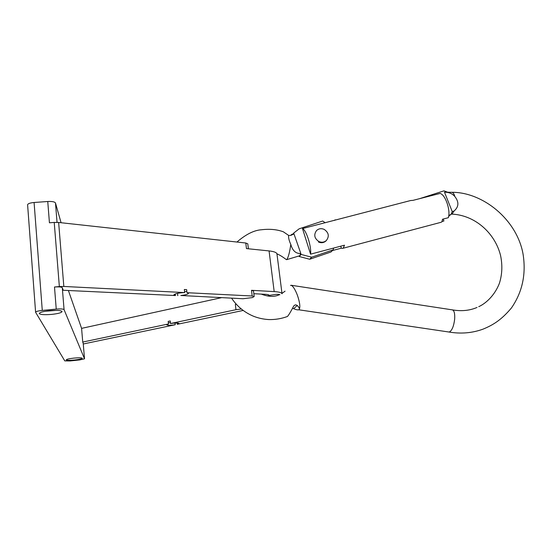 <?xml version="1.0" encoding="UTF-8"?>
<svg xmlns="http://www.w3.org/2000/svg" width="552" height="552" viewBox="0 0 552 552"><rect width="100%" height="100%" fill="white"/><g stroke="black" fill="none" stroke-linecap="round" stroke-linejoin="round"><path stroke-width="0.83" d="M325.238 222.76L322.699 221.028L299.136 228.825L293.692 233.082L293.988 233.938L290.704 235.456M300.799 253.568L301.102 254.431L311.673 257.204L333.111 249.883L333.712 248.041M299.039 255.969L299.225 256.507L309.7 259.254L330.958 251.988L333.111 249.883M301.102 254.431L299.225 256.507M293.692 233.082L293.002 233.951M311.673 257.204L309.7 259.254M290.504 285.46L291.173 285.26C293.098 286.157 295.189 289.524 297.445 295.348C299.853 302.455 300.426 307.195 299.156 309.562L299.122 309.589C298.273 310.169 296.438 309.865 293.63 308.671L292.47 308.368M231.612 298.197C236.974 306.229 244.087 312.163 252.954 316.006C257.867 318.042 263.138 319.228 268.762 319.567C275.207 319.732 281.416 318.711 287.392 316.496L287.544 316.393C288.979 314.681 290.987 311.314 293.56 306.298L294.347 305.332L295.727 304.828L297.286 305.484C299.163 307.485 299.784 308.844 299.156 309.562L299.122 309.589M286.626 259.668L299.743 255.755L300.812 253.458C295.893 253.796 292.553 250.774 290.794 244.391C289.786 251.705 288.503 256.714 286.95 259.412L286.329 259.606C282.727 256.852 279.602 254.927 276.945 253.83M291.173 285.26L452.412 309.879C454.227 310.603 454.979 313.667 454.669 319.07C453.854 325.908 452.164 330.179 449.604 331.883L448.728 331.987C460.706 334.043 472.126 333.104 482.986 329.164C493.453 324.88 501.526 319.725 511.414 307.988C522.406 292.091 526.277 274.061 523.027 253.906C516.748 219.289 482.655 192.034 451.75 192.296C453.047 192.4 454.082 193.8 454.841 196.519C459.126 202.011 458.878 206.841 454.089 210.995L452.24 211.623L444.498 192.22C448.893 192.165 452.343 193.6 454.841 196.519M300.812 253.458L293.988 233.938L291.829 234.296L290.676 235.373M290.794 244.391C289.034 240.603 288.33 237.622 288.682 235.449L283.348 231.799C276.987 229.453 269.721 228.769 261.551 229.749C254.092 230.225 245.895 234.317 236.96 242.031M447.072 192.213L444.498 192.22M447.803 192.275L443.953 190.854L419.692 198.644M448.755 215.646L451.129 214.21L452.24 211.623M448.7 216.06L449.121 215.528M290.6 235.414L288.682 235.449M342.654 248.359L440.869 222.346L441.897 221.869L442.538 219.227L448.334 217.695C450.846 210.512 445.326 194.401 440.061 193.441L413.006 200.355L410.64 200.528L302.496 228.576C306.27 229.915 311.701 247.096 310.548 254.161L344.482 245.198L343.309 247.972L342.654 248.359L341.343 248.179L340.708 246.199M334.326 220.441L335.216 219.806M443.242 219.04L443.905 220.993L442.345 221.4M332.456 250.532L341.343 248.179M302.496 228.576L310.548 254.161M324.169 229.384C321.285 228.169 318.739 228.562 316.531 230.557C313.584 234.786 314.371 238.45 318.89 241.541C321.678 242.714 324.162 242.376 326.342 240.534C329.496 236.29 328.771 232.578 324.169 229.384M318.456 242.017C321.229 243.184 323.707 242.852 325.894 241.01L326.342 240.534M49.735 310.672C43.042 311.425 39.558 312.384 39.282 313.564C40.42 314.674 44.533 314.957 51.619 314.398C58.25 313.66 61.72 312.694 62.024 311.514C60.955 310.41 56.856 310.134 49.735 310.672M45.181 311.28L55.911 310.39M73.789 358.117C69.034 358.676 66.516 359.262 66.233 359.883C66.951 360.415 69.78 360.456 74.741 359.994C79.467 359.435 81.979 358.848 82.269 358.234C81.592 357.696 78.77 357.661 73.789 358.117M63.825 286.453L59.354 286.571L54.227 222.422L58.643 222.463L63.825 286.453L184.665 292.581L184.333 289.517L186.652 289.641L186.976 292.698L188.515 293.291C188.204 294.209 185.631 294.94 180.814 295.499L242.983 298.735L252.312 297.611L254.182 296.527L252.188 296.003L186.976 292.698M184.589 291.87L186.824 291.256M175.046 323.03L175.219 324.735L172.624 325.08C169.181 325.383 167.228 325.294 166.773 324.817L168.45 323.962L82.738 342.061L83.221 343.385M253.844 293.705L265.022 294.306C267.603 294.451 269.045 294.823 269.348 295.417L275.227 294.451C277.994 294.223 279.547 294.326 279.878 294.768M68.4 290.511L81.586 328.371L82.738 342.061M59.354 286.571L54.496 287.005C58.954 286.695 61.555 286.936 62.3 287.73L63.252 290.269L175.453 295.555L173.852 294.954C174.818 293.678 178.42 292.891 184.665 292.581M35.59 312.177L27.607 204.889C27.745 203.702 29.905 202.901 34.086 202.487L42.276 310.424C37.998 310.9 35.776 311.514 35.597 312.273L64.777 360.891L70.18 360.939L79.743 359.925L84.518 358.814L64.066 309.631C63.321 308.934 60.713 308.754 56.242 309.099L54.496 287.005M34.086 202.487L47.755 201.501C52.136 201.307 54.71 201.797 55.476 202.963L61.072 222.732M54.227 222.422L49.432 222.794L47.755 201.501M42.276 310.424L56.242 309.099M84.518 358.814L83.214 343.33L84.518 358.814M276.994 254.189L276.952 253.851C276.504 252.436 273.875 251.457 269.072 250.925L246.454 248.586L245.778 243.004L58.643 222.463M245.778 243.004L247.8 243.874M83.269 343.986L175.219 324.735M276.952 253.851L282.031 293.754C281.617 292.622 279.002 291.904 274.185 291.601L251.498 290.304L253.506 290.932M177.151 323.003L177.282 324.3L243.17 310.445M241.314 309.003L235.966 309.7L170.527 323.52C175.198 322.858 178.02 322.823 178.993 323.431L177.282 324.3M175.281 293.933L175.453 295.555M177.765 295.665L177.523 293.34M170.527 323.52L170.264 320.953L168.188 321.395L168.45 323.962M236.242 304.207L235.345 304.4L236.256 304.221M81.586 328.371L221.331 297.714M168.319 322.706L170.444 322.685M297.286 305.484L293.63 308.671M454.089 210.995L452.288 213.672L451.226 214.093C474.851 214.845 494.951 233.013 500.56 255.479C502.596 265.229 502.196 274.537 499.367 283.397C494.661 295.492 485.794 303.496 478.729 306.684M268.348 296.141L268.168 294.727M62.3 287.73L64.066 309.631M55.476 202.963L57.035 222.352M274.185 291.601L269.072 250.925M252.188 296.003L251.498 290.304M235.966 309.7L235.345 304.4M269.266 295.285L269.383 296.238M261.234 294.099C268.589 296.948 274.723 297.107 279.643 294.568M281.982 293.388L285.067 291.159M298.77 309.782L448.769 331.993M452.412 309.879C461.479 311.431 469.69 310.617 477.045 307.443M447.065 192.213L451.75 192.296M451.129 214.21L448.638 216.405M253.499 290.863L254.182 296.527M247.786 243.784L248.393 248.786"/></g></svg>
